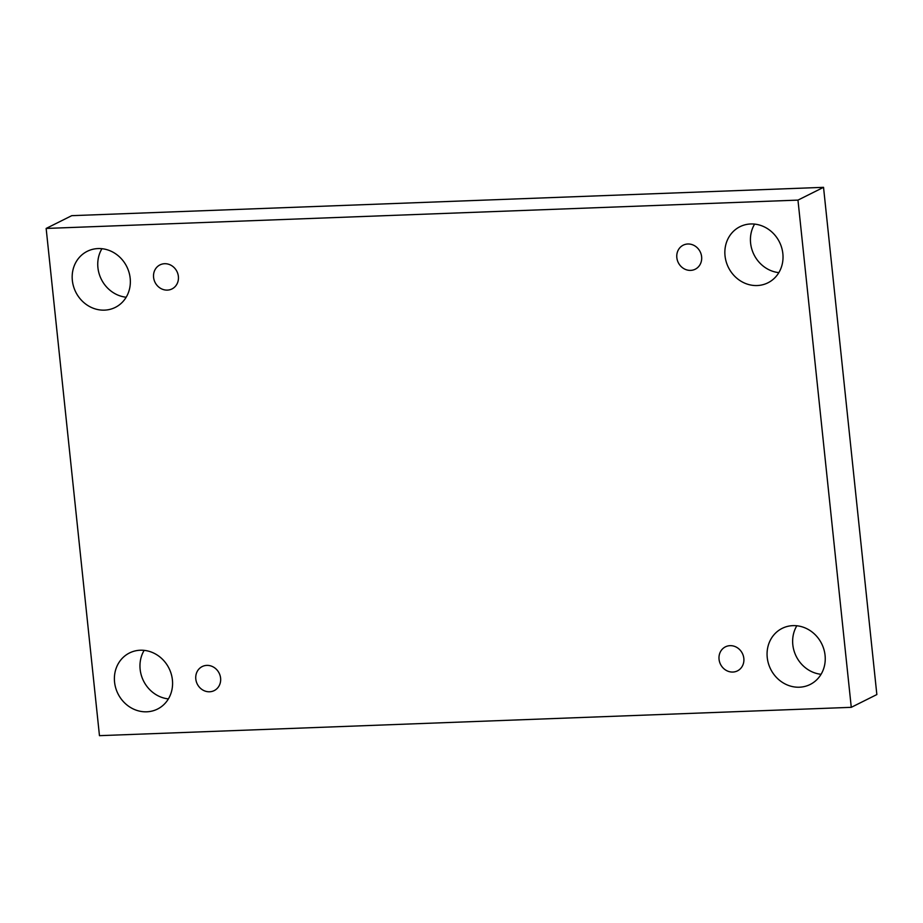 <?xml version="1.0" encoding="UTF-8"?>
<svg xmlns="http://www.w3.org/2000/svg" width="923" height="923" viewBox="0 0 923 923"><rect width="100%" height="100%" fill="white"/><g stroke="black" fill="none" stroke-linecap="round" stroke-linejoin="round"><path stroke-width="1.38" d="M46.15 228.443L797.968 200.106L851.271 707.33L99.465 735.666L46.15 228.443L71.729 215.67L823.535 187.334L797.968 200.106M825.07 655.33A31.347 28.509 -116.5 0 0 782.15 628.378A31.347 28.509 -116.5 0 0 768.421 663.475A31.347 28.509 -116.5 0 0 799.399 687.208A31.347 28.509 -116.5 0 0 810.163 684.474A31.347 28.509 -116.5 0 0 825.07 655.33M172.405 679.928A31.347 28.509 -116.5 0 0 129.474 652.976A31.347 28.509 -116.5 0 0 115.744 688.073A31.347 28.509 -116.5 0 0 146.722 711.806A31.347 28.509 -116.5 0 0 157.498 709.072A31.347 28.509 -116.5 0 0 172.405 679.928M130.178 278.261A31.347 28.509 -116.5 0 0 87.258 251.31A31.347 28.509 -116.5 0 0 73.528 286.407A31.347 28.509 -116.5 0 0 104.507 310.14A31.347 28.509 -116.5 0 0 115.283 307.405A31.347 28.509 -116.5 0 0 130.178 278.261M782.854 253.663A31.347 28.509 -116.5 0 0 739.934 226.712A31.347 28.509 -116.5 0 0 726.205 261.797A31.347 28.509 -116.5 0 0 757.172 285.542A31.347 28.509 -116.5 0 0 767.948 282.796A31.347 28.509 -116.5 0 0 782.854 253.663M701.618 256.721A13.441 12.218 -116.5 0 0 683.216 245.172A13.441 12.218 -116.5 0 0 676.836 257.655A13.441 12.218 -116.5 0 0 695.227 269.216A13.441 12.218 -116.5 0 0 701.618 256.721M178.381 276.45A13.441 12.218 -116.5 0 0 159.979 264.889A13.441 12.218 -116.5 0 0 153.587 277.385A13.441 12.218 -116.5 0 0 171.99 288.934A13.441 12.218 -116.5 0 0 178.381 276.45M220.597 678.117A13.441 12.218 -116.5 0 0 202.195 666.568A13.441 12.218 -116.5 0 0 195.803 679.051A13.441 12.218 -116.5 0 0 214.205 690.6A13.441 12.218 -116.5 0 0 220.597 678.117M743.834 658.399A13.441 12.218 -116.5 0 0 725.432 646.838A13.441 12.218 -116.5 0 0 719.052 659.334A13.441 12.218 -116.5 0 0 737.442 670.883A13.441 12.218 -116.5 0 0 743.834 658.399M823.535 187.334L876.85 694.558L851.271 707.33M796.826 625.771A31.347 28.509 -116.5 0 0 821.066 674.298M144.15 650.369A31.347 28.509 -116.5 0 0 168.39 698.896M101.934 248.702A31.347 28.509 -116.5 0 0 126.174 297.229M754.61 224.104A31.347 28.509 -116.5 0 0 778.85 272.631"/></g></svg>
